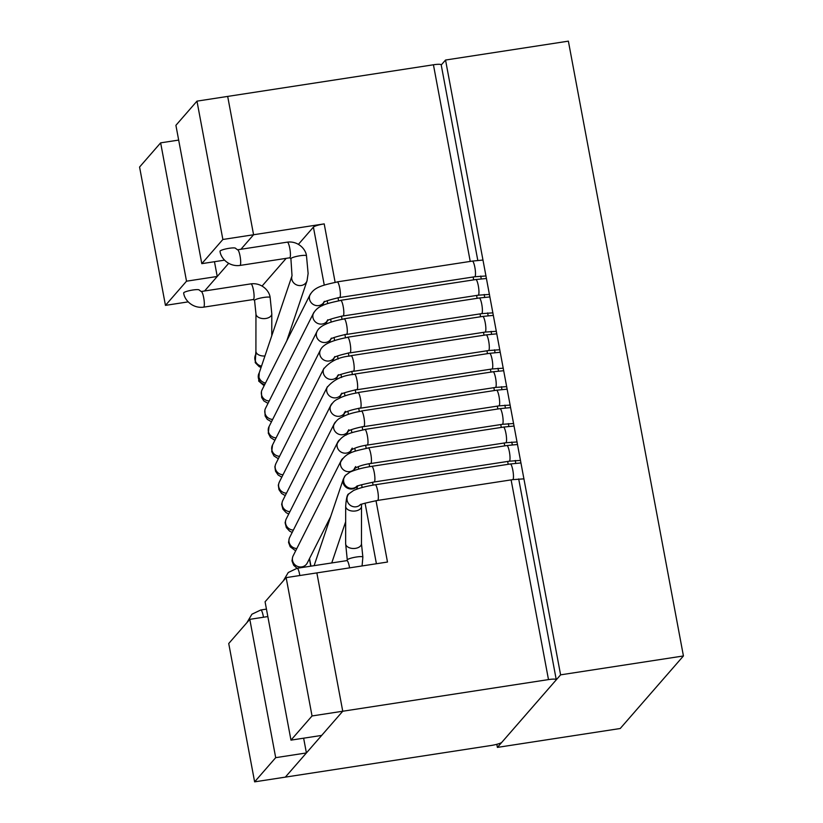 <?xml version="1.0" encoding="UTF-8"?>
<svg xmlns="http://www.w3.org/2000/svg" width="823" height="823" viewBox="0 0 823 823"><rect width="100%" height="100%" fill="white"/><g stroke="black" fill="none" stroke-linecap="round" stroke-linejoin="round"><path stroke-width="1.23" d="M342.769 458.473A7.921 7.489 26.8 0 0 341.206 460.52L293.142 555.834A7.921 7.489 26.8 0 0 296.63 565.977A7.921 7.489 26.8 0 0 307.288 562.963L330.671 516.587M341.206 460.52A7.921 7.489 26.8 0 0 345.135 470.89A7.921 7.489 26.8 0 0 355.052 468.205L353.9 470.54M370.443 463.472A7.921 1.553 81.3 0 0 370.71 463.534L505.826 442.753A7.921 1.553 81.3 0 0 506.155 434.688A7.921 1.553 81.3 0 0 503.419 427.096L368.303 447.877A7.921 1.553 81.3 0 1 371.019 455.304A7.921 1.553 81.3 0 1 370.772 463.514M335.558 421.88A7.921 7.489 26.8 0 0 334.303 423.639L286.239 518.943A7.921 7.489 26.8 0 0 293.369 530.084M334.303 423.639A7.921 7.489 26.8 0 0 338.263 434.009A7.921 7.489 26.8 0 0 348.201 431.211M363.447 426.509A7.921 1.553 81.3 0 0 363.807 426.643L498.923 405.873A7.921 1.553 81.3 0 0 499.252 397.807A7.921 1.553 81.3 0 0 496.516 390.215L361.4 410.986A7.921 1.553 81.3 0 1 364.116 418.465A7.921 1.553 81.3 0 1 363.848 426.633M327.451 386.645A7.921 7.489 26.8 0 0 327.4 386.748L279.336 482.052A7.921 7.489 26.8 0 0 286.466 493.193M327.4 386.748A7.921 7.489 26.8 0 0 331.227 397.067A7.921 7.489 26.8 0 0 341.278 394.361M354.168 374.372A7.921 1.553 81.3 0 1 354.497 374.095A7.921 1.553 81.3 0 1 357.233 381.707A7.921 1.553 81.3 0 1 356.904 389.752A7.921 1.553 81.3 0 1 356.513 389.598M320.517 349.816A7.921 7.489 26.8 0 0 320.497 349.857L272.434 445.171A7.921 7.489 26.8 0 0 279.563 456.302M320.497 349.857A7.921 7.489 26.8 0 0 334.282 357.635M347.296 337.44A7.921 1.553 81.3 0 1 347.594 337.214L482.71 316.433A7.921 1.553 81.3 0 1 485.447 324.025A7.921 1.553 81.3 0 1 485.117 332.091L350.001 352.872A7.921 1.553 81.3 0 0 350.351 344.94A7.921 1.553 81.3 0 0 347.645 337.204M314.057 312.184A7.921 7.489 26.8 0 0 313.594 312.966L265.531 408.28A7.921 7.489 26.8 0 0 272.66 419.421M313.594 312.966A7.921 7.489 26.8 0 0 327.256 320.919M340.465 300.457A7.921 1.553 81.3 0 1 340.691 300.323L475.807 279.542A7.921 1.553 81.3 0 1 478.544 287.134A7.921 1.553 81.3 0 1 478.214 295.2L343.098 315.981A7.921 1.553 81.3 0 0 343.458 308.1A7.921 1.553 81.3 0 0 340.763 300.323M196.975 101.136L175.906 125.322L201.8 263.658L222.868 239.472L196.975 101.136L227.683 96.414L253.577 234.75L324.2 223.887A9.506 1.523 169.4 0 0 313.409 227.117L298.43 244.318M286.209 258.34L262.084 286.034M254.626 781.85L275.695 757.664L249.801 619.338L228.732 643.514L254.626 781.85L491.074 745.494A9.506 1.523 -10.6 0 0 501.876 742.264L556.122 679.993A9.506 1.523 -10.6 0 0 556.255 679.664L518.685 478.924M275.695 757.664L306.403 752.942L285.334 777.128L342.749 711.237L548.488 679.592A9.506 1.523 -10.6 0 1 556.255 679.664M222.868 239.472L253.577 234.75L240.923 249.276L253.577 234.75L227.683 96.414L433.433 64.78A9.506 1.523 169.4 0 1 441.2 64.842L477.793 260.397M290.972 740.134L312.04 715.959L286.147 577.623L265.078 601.798L290.972 740.134L321.68 735.412L342.749 711.237L316.855 572.901L387.489 562.037L376.008 500.682M228.66 263.35L204.577 290.992L217.231 276.466L214.474 261.704M339.313 440.027A7.921 7.489 26.8 0 0 337.759 442.085L289.686 537.388A7.921 7.489 26.8 0 0 296.825 548.53M337.759 442.085A7.921 7.489 26.8 0 0 351.596 449.759M366.996 445.027A7.921 1.553 81.3 0 0 367.264 445.089L502.38 424.318A7.921 1.553 81.3 0 0 502.709 416.253A7.921 1.553 81.3 0 0 499.973 408.661L364.856 429.431A7.921 1.553 81.3 0 1 367.562 436.859A7.921 1.553 81.3 0 1 367.325 445.078M332.111 403.435A7.921 7.489 26.8 0 0 330.856 405.194L282.783 500.497A7.921 7.489 26.8 0 0 289.922 511.639M330.856 405.194A7.921 7.489 26.8 0 0 334.807 415.574A7.921 7.489 26.8 0 0 344.755 412.765M359.99 408.064A7.921 1.553 81.3 0 0 360.351 408.198L495.477 387.427A7.921 1.553 81.3 0 0 495.806 379.362A7.921 1.553 81.3 0 0 493.059 371.77L357.943 392.54A7.921 1.553 81.3 0 1 360.669 400.019A7.921 1.553 81.3 0 1 360.402 408.187M324.005 368.21A7.921 7.489 26.8 0 0 323.953 368.303L275.88 463.606A7.921 7.489 26.8 0 0 283.019 474.748M323.953 368.303A7.921 7.489 26.8 0 0 327.77 378.621A7.921 7.489 26.8 0 0 337.831 375.916L335.918 379.753M350.721 355.927A7.921 1.553 81.3 0 1 351.04 355.659A7.921 1.553 81.3 0 1 353.787 363.262A7.921 1.553 81.3 0 1 353.448 371.317A7.921 1.553 81.3 0 1 353.057 371.152M317.071 331.371A7.921 7.489 26.8 0 0 317.05 331.412L268.977 426.726A7.921 7.489 26.8 0 0 276.116 437.867M317.05 331.412A7.921 7.489 26.8 0 0 330.825 339.189M343.839 318.995A7.921 1.553 81.3 0 1 344.137 318.768L479.253 297.988A7.921 1.553 81.3 0 1 481.99 305.58A7.921 1.553 81.3 0 1 481.661 313.645L346.545 334.426A7.921 1.553 81.3 0 0 346.905 326.494A7.921 1.553 81.3 0 0 344.199 318.758M310.6 293.739A7.921 7.489 26.8 0 0 310.148 294.521L262.074 389.835A7.921 7.489 26.8 0 0 269.214 400.976M310.148 294.521A7.921 7.489 26.8 0 0 323.809 302.473M337.008 282.011A7.921 1.553 81.3 0 1 337.235 281.877L472.351 261.097A7.921 1.553 81.3 0 1 475.087 268.689A7.921 1.553 81.3 0 1 474.758 276.754L339.642 297.535A7.921 1.553 81.3 0 0 340.002 289.655A7.921 1.553 81.3 0 0 337.307 281.877M496.814 744.301L497.39 747.397L620.223 728.509L683.429 655.962L568.374 41.15L445.541 60.038L441.221 64.996M497.39 747.397L560.597 674.85L683.429 655.962M560.597 674.85L445.541 60.038M312.04 715.959L342.749 711.237L316.855 572.901L286.147 577.623M306.403 752.942L303.636 738.19M249.801 619.338L267.845 616.561M165.454 305.374L186.523 281.188L160.639 142.852L139.571 167.038L165.454 305.374L188.22 301.866M160.639 142.852L178.673 140.085M186.523 281.188L217.231 276.466M201.8 263.658L224.566 260.15M361.472 543.694L362.861 557.058A7.921 1.265 -10.6 0 0 354.847 557.274A7.921 1.265 -10.6 0 0 347.285 559.979L345.639 543.674A7.921 4.815 0.1 0 0 353.551 548.499A7.921 4.815 0.1 0 0 361.472 543.694L361.513 506.299A7.921 4.815 0.1 0 1 353.592 511.114A7.921 4.815 0.1 0 1 345.681 506.279C346.246 498.182 347.306 494.047 348.849 493.851A7.921 7.664 41.1 0 0 360.114 504.952M348.849 493.851L353.427 490.58C358.756 488.162 366.019 486.228 375.206 484.768A7.921 1.553 81.3 0 1 377.942 492.36A7.921 1.553 81.3 0 1 377.613 500.425C365.258 503.007 359.363 504.54 359.939 505.044L360.793 504.262M375.206 484.768L510.322 463.987A7.921 1.553 81.3 0 1 513.058 471.579A7.921 1.553 81.3 0 1 512.729 479.644L377.613 500.425M354.497 374.095L489.613 353.324A7.921 1.553 81.3 0 1 492.349 360.916A7.921 1.553 81.3 0 1 492.02 368.982L356.904 389.752M259.245 372.85A7.921 7.664 41.1 0 0 264.759 384.506M265.51 383.014A7.921 7.263 18.7 0 1 259.101 373.272L292.021 275.767L290.91 258.72A7.921 1.265 -10.6 0 1 298.461 256.015A7.921 1.265 -10.6 0 1 306.485 255.799L308.121 273.462L307.041 280.797A7.921 7.263 18.7 0 1 297.237 285.149A7.921 7.263 18.7 0 1 292.021 275.767L292.031 275.726M347.285 559.979L346.884 560.617A7.921 1.553 81.3 0 1 349.569 567.87M346.884 560.617L297.134 568.271A7.921 1.553 81.3 0 1 299.819 575.514M290.91 258.72L289.696 257.805A7.921 1.553 -98.7 0 0 290.025 249.739A7.921 1.553 -98.7 0 0 287.289 242.147C297.957 240.748 305.775 249.04 306.485 255.799M289.696 257.805L239.946 265.448A7.921 1.553 -98.7 0 0 240.275 257.383A7.921 1.553 -98.7 0 0 237.538 249.791L287.289 242.147M239.946 265.448C228.876 266.909 220.739 258.299 220.019 251.272A7.921 1.265 -10.6 0 1 227.57 248.567A7.921 1.265 -10.6 0 1 235.584 248.361L237.538 249.791M309.53 558.519L310.95 566.142M376.409 563.745L365.073 503.151M362.141 487.514L361.616 484.706M358.694 469.069L358.252 466.713M355.341 451.148L354.795 448.268M351.884 432.703L351.328 429.75M348.448 414.339L347.882 411.305M345.002 395.894L344.426 392.838M341.555 377.479L340.969 374.393M338.099 359.034L337.533 355.999M334.642 340.547L334.076 337.553M331.185 322.102L330.64 319.201M327.719 303.574L327.194 300.755M324.272 285.128L313.409 227.117M548.488 679.592L511.114 479.891M508.203 464.316L507.668 461.446M504.756 445.871L504.211 443.011M501.3 427.425L500.765 424.565M497.843 408.98L497.308 406.12M494.397 390.534L493.862 387.674M490.94 372.089L490.405 369.229M487.494 353.653L486.959 350.783M484.037 335.208L483.502 332.338M480.591 316.762L480.056 313.892M477.134 298.317L476.599 295.447M473.688 279.871L473.153 277.001M470.231 261.426L433.433 64.78M373.086 485.107L372.552 482.237M369.64 466.662L369.085 463.688M366.204 448.319L365.628 445.243M362.748 429.873L362.161 426.726M359.312 411.51L358.715 408.28M355.865 393.065L355.248 389.793M352.419 374.65L351.802 371.358M348.962 356.215L348.355 352.944M345.506 337.728L344.909 334.498M342.059 319.283L341.463 316.135M338.592 300.765L338.016 297.689M335.136 282.32L324.2 223.887M357.223 486.239A7.921 7.263 18.7 0 1 347.337 488.08A7.921 7.263 18.7 0 1 343.314 479.151L345.403 475.406A7.921 7.664 41.1 0 0 356.657 486.506M345.403 475.406L349.97 472.135C355.31 469.727 362.562 467.783 371.759 466.322A7.921 1.553 81.3 0 1 374.496 473.914A7.921 1.553 81.3 0 1 374.167 481.98C361.801 484.562 355.906 486.095 356.482 486.599L357.347 485.817M371.759 466.322L506.875 445.541A7.921 1.553 81.3 0 1 509.612 453.134A7.921 1.553 81.3 0 1 509.283 461.199L374.167 481.98M351.04 355.659L486.156 334.879A7.921 1.553 81.3 0 1 488.903 342.471A7.921 1.553 81.3 0 1 488.564 350.536L353.448 371.317M255.696 354.579A7.921 7.664 41.1 0 0 261.529 366.101M254.564 300.426A7.921 1.265 -10.6 0 1 262.115 297.731A7.921 1.265 -10.6 0 1 270.139 297.514L271.796 313.82A7.921 4.815 0.1 0 1 263.864 318.624A7.921 4.815 0.1 0 1 255.953 313.8L254.564 300.426L253.35 299.521A7.921 1.553 -98.7 0 0 253.679 291.455A7.921 1.553 -98.7 0 0 250.943 283.863C261.611 282.464 269.44 290.745 270.139 297.514M255.953 313.8L255.912 351.195A7.921 4.815 0.1 0 0 264.944 355.968M266.446 609.113L260.788 609.987A7.921 1.553 81.3 0 1 263.473 617.229M253.35 299.521L203.6 307.164A7.921 1.553 -98.7 0 0 203.929 299.099A7.921 1.553 -98.7 0 0 201.193 291.507L250.943 283.863M203.6 307.164C192.531 308.625 184.393 300.004 183.673 292.988A7.921 1.265 -10.6 0 1 191.224 290.282A7.921 1.265 -10.6 0 1 199.248 290.077L201.193 291.507M510.322 463.987L520.938 462.938M512.729 479.644L523.963 478.852M297.052 568.282L293.677 565.257L292 560.875L292.546 557.49M340.887 461.652C346.226 452.321 354.291 451.199 368.241 447.99M355.67 466.548L354.281 468.688C356.513 467.598 358.951 465.458 370.772 463.421M503.419 427.096L514.036 426.047M505.826 442.753L517.06 441.972M292.165 532.471L289.562 531.082L286.332 527.584L285.108 522.739L285.828 519.92M348.232 431.201L346.329 434.986M333.922 424.668C337.78 418.074 340.064 418.372 343.808 416.181C348.499 414 354.353 412.333 361.369 411.181M348.829 429.75L347.604 431.602C349.672 429.925 355.083 428.207 363.838 426.458M496.516 390.215L507.133 389.166M498.923 405.873L510.157 405.081M285.231 495.641L281.569 493.419L278.966 489.644L278.308 485.169L279.223 482.278M341.319 394.34L339.374 398.188M327.081 387.489C333.428 379.701 342.584 375.309 354.538 374.321M341.864 393.147L340.917 394.608C340.228 393.929 345.547 392.232 356.863 389.536M489.613 353.324L500.23 352.275M492.02 368.982L503.254 368.19M278.339 458.75L273.977 455.952L271.724 451.611L272.526 444.986M334.344 357.583L332.461 361.307M320.322 350.31C322.4 344.662 331.525 340.352 347.687 337.379M334.817 356.565L334.066 357.789C334.344 356.76 339.621 355.063 349.909 352.697M482.71 316.433L493.327 315.384M485.117 332.091L496.351 331.299M271.467 421.798L267.28 419.37L265.129 415.954L264.872 410.235M327.369 320.847L325.61 324.334M313.532 313.326C317.771 305.384 326.659 303.512 340.794 300.405M327.791 319.766L327.009 321.104C326.865 320.198 332.194 318.46 342.996 315.898M475.807 279.542L486.424 278.493M478.214 295.2L489.448 294.408M264.142 385.74L258.689 381.09L259.286 372.726M345.681 506.279L345.639 543.674M361.513 506.299L361.575 504.304M286.754 340.897L307.041 280.797M362.861 557.058L362.089 565.946M297.134 568.271L288.266 572.499L283.266 580.925M310.765 566.173L309.386 558.796M515.764 463.287L515.239 460.479M512.307 444.842L511.783 442.044M508.861 426.396L508.336 423.598M505.404 407.951L504.88 405.153M501.958 389.516L501.433 386.707M498.501 371.07L497.977 368.262M495.055 352.625L494.53 349.816M491.598 334.179L491.074 331.371M488.152 315.734L487.617 312.925M484.696 297.288L484.171 294.48M481.239 278.843L480.714 276.034M506.875 445.541L517.492 444.492M509.283 461.199L520.517 460.407M295.663 550.834L290.221 546.811L288.554 542.429L289.099 539.044M351.637 449.728L349.775 453.422M337.43 443.206C342.779 433.875 350.835 432.754 364.784 429.544M352.223 448.103L350.824 450.243C353.067 449.152 355.495 447.012 367.325 444.976M499.973 408.661L510.589 407.601M502.38 424.318L513.614 423.526M288.719 514.025L286.116 512.636L282.886 509.139L281.651 504.304L282.382 501.474M344.786 412.755L342.821 416.633M330.476 406.223C334.323 399.628 336.607 399.927 340.352 397.735C345.043 395.565 350.896 393.898 357.923 392.736M345.372 411.305L344.148 413.156C346.226 411.479 351.637 409.761 360.381 408.013M493.059 371.77L503.686 370.72M495.477 387.427L506.711 386.635M281.785 477.196L278.123 474.974L275.52 471.198L274.861 466.723L275.777 463.833M323.624 369.043C329.982 361.256 339.138 356.863 351.082 355.875M338.418 374.702L337.461 376.162C336.782 375.483 342.101 373.796 353.417 371.101M486.156 334.879L496.783 333.829M488.564 350.536L499.808 349.744M274.882 440.305L270.52 437.507L268.267 433.165L269.07 426.54M330.887 339.148L329.056 342.779M316.865 331.864C318.954 326.217 328.068 321.906 344.23 318.933M331.371 338.119L330.62 339.343C330.887 338.315 336.165 336.617 346.452 334.251M479.253 297.988L489.88 296.938M481.661 313.645L492.905 312.853M268.01 403.352L263.823 400.924L261.683 397.509L261.426 391.789M323.912 302.401L322.215 305.765M310.086 294.881C314.324 286.939 323.213 285.067 337.337 281.96M324.344 301.321L323.562 302.669C323.418 301.753 328.737 300.014 339.539 297.453M472.351 261.097L482.978 260.047M474.758 276.754L486.002 275.972M261.076 367.418L259.235 366.688L255.243 362.645L255.716 354.476M343.314 479.151L314.108 565.658M357.717 486.033L356.626 489.243M345.66 521.731L331.741 562.942M271.765 335.763L271.796 313.82M255.912 351.195L255.634 354.878L256.632 353.232M260.788 609.987L251.92 614.215L246.921 622.641"/></g></svg>
